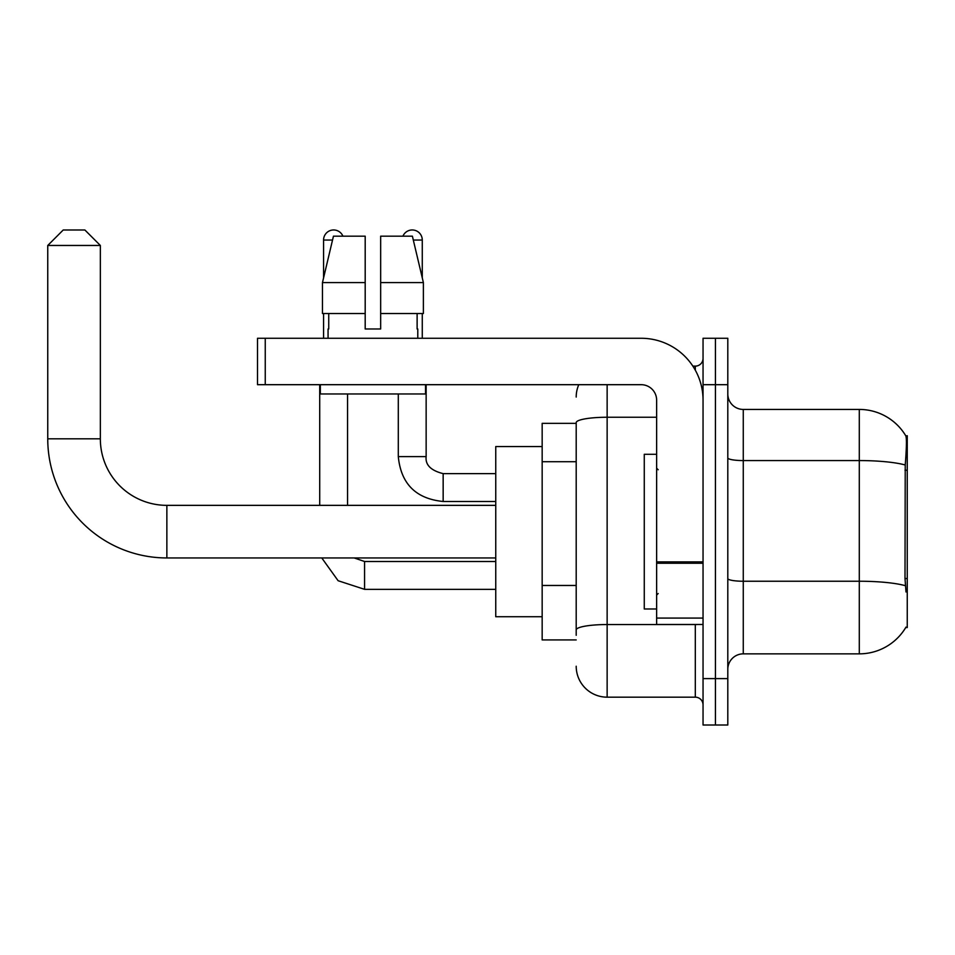 <?xml version="1.0" encoding="UTF-8"?>
<svg xmlns="http://www.w3.org/2000/svg" width="955" height="955" viewBox="0 0 955 955"><rect width="100%" height="100%" fill="white"/><g stroke="black" fill="none" stroke-linecap="round" stroke-linejoin="round"><path stroke-width="1.43" d="M905.734 627.554L905.997 627.101A54.149 54.149 0 0 1 859.297 653.853A54.149 54.149 0 0 0 905.734 627.554L907.25 627.554L907.25 435.731L905.841 435.922A54.149 54.149 0 0 0 859.297 409.432A54.149 54.149 0 0 1 905.734 435.731A54.149 54.149 0 0 0 859.297 409.432L743.265 409.432A15.471 15.471 0 0 1 727.805 393.961A15.471 15.471 0 0 0 743.265 409.432L743.265 653.853A15.471 15.471 0 0 0 727.805 669.324M576.199 423.351L542.165 423.351L542.165 639.934L576.199 639.934M715.426 678.611L715.426 725.012L727.805 725.012L727.805 678.611L715.426 678.611L715.426 725.012L703.047 725.012L703.047 678.611L715.426 678.611L715.426 384.686L715.426 678.611M703.047 678.611L703.047 338.273L715.426 338.273L715.426 384.686L715.426 338.273L727.805 338.273L727.805 678.611M905.997 591.981L905.006 578.539L905.233 464.99C906.57 448.17 906.773 438.476 905.841 435.922A54.149 54.149 0 0 0 859.297 409.432L859.297 460.573L743.265 460.573A15.471 2.686 0 0 1 727.805 457.875M905.4 585.702A54.149 9.407 180 0 0 859.297 581.237L859.297 653.853L743.265 653.853M576.199 635.29L576.199 422.623A30.942 5.372 180 0 1 607.141 417.251L656.634 417.251M607.141 384.686L607.141 697.174L695.312 697.174L695.312 624.463M692.853 366.123L695.312 366.123A7.736 7.736 0 0 0 703.047 358.388M703.047 704.909A7.736 7.736 0 0 0 695.312 697.174M576.199 397.053A30.942 30.942 0 0 1 578.778 384.686M607.141 697.174A30.942 30.942 0 0 1 576.199 666.232M380.663 328.986L365.192 328.986L380.663 328.986L365.192 328.986L380.663 328.986L380.663 236.172L412.393 236.172L423.387 282.584L423.387 313.515L380.663 313.515M402.938 236.172A10.051 10.051 0 0 1 422.277 240.039L422.277 277.869L423.387 282.584L380.663 282.584M365.192 282.584L365.192 313.515L365.192 282.584L365.192 313.515L322.468 313.515L322.468 282.584L333.45 236.172L365.192 236.172L365.192 282.584L322.468 282.584L323.578 277.869L323.578 240.039L332.531 240.039M656.634 454.294L644.267 454.294L644.267 608.992L656.634 608.992M495.752 557.947L166.862 557.947A119.112 119.112 0 0 1 47.75 438.823L47.75 245.459L63.221 229.988L84.876 229.988L100.347 245.459L47.75 245.459M166.862 557.947L166.862 505.35A66.516 66.516 0 0 1 100.347 438.823L100.347 245.459M542.165 446.558L495.752 446.558L495.752 616.727L542.165 616.727M323.578 240.039A10.051 10.051 0 0 1 342.917 236.172M347.548 505.35L347.548 393.961M319.71 505.35L319.71 384.686M323.578 313.515L323.578 338.273M398.295 393.961L398.295 456.621L426.145 456.621L426.145 384.686M422.277 313.515L422.277 338.273M703.047 624.463L656.634 624.463L656.634 561.91L703.047 561.91M703.047 400.157A61.884 61.884 0 0 0 641.175 338.273L265.251 338.273L265.251 384.686L641.175 384.686A15.471 15.471 0 0 1 656.634 400.157L656.634 561.91M265.251 384.686L257.516 384.686L257.516 338.273L265.251 338.273M328.066 328.986L328.735 328.986L328.066 328.986L328.066 338.273M417.789 328.986L417.12 328.986L417.789 328.986L417.789 338.273M417.12 313.515L417.12 328.986M365.192 313.515L365.192 328.986M328.735 328.986L328.735 313.515M320.331 384.686L320.331 393.961L425.524 393.961L425.524 384.686M423.387 282.584L412.393 236.172M333.45 236.172L322.468 282.584M907.25 470.242L905.006 470.242M907.25 578.539L905.006 578.539M576.199 461.707L542.165 461.707M576.199 585.463L542.165 585.463M905.233 464.99A54.149 9.407 180 0 0 859.297 460.573L859.297 581.237L743.265 581.237A15.471 2.686 -0 0 1 727.805 578.539M727.805 384.686L703.047 384.686M697.998 624.463A7.736 1.349 0 0 1 695.312 624.546L607.141 624.546A30.942 5.372 180 0 0 576.199 629.918M695.312 370.194L695.312 366.123M47.75 438.823L100.347 438.823M495.752 589.342L364.571 589.342L338.118 580.724L321.775 557.947L338.118 580.724L364.571 589.342L338.118 580.724L321.775 557.947L338.118 580.724L364.571 589.342L338.118 580.724L321.775 557.947L338.118 580.724L364.571 589.342L364.571 561.528M495.752 501.482L443.156 501.482C415.938 498.785 400.981 483.839 398.295 456.621C400.981 483.839 415.938 498.785 443.156 501.482C415.938 498.785 400.981 483.839 398.295 456.621C400.981 483.839 415.938 498.785 443.156 501.482C415.938 498.785 400.981 483.839 398.295 456.621C400.981 483.839 415.938 498.785 443.156 501.482L443.156 473.656M413.312 240.039L422.277 240.039M703.047 563.247L656.634 563.247M656.634 618.076L703.047 618.076M658.186 469.764L656.634 468.213M658.186 593.521L656.634 595.072M495.752 505.35L166.862 505.35M354.162 557.947L364.571 561.504L354.162 557.947M495.752 561.504L364.571 561.504M443.156 473.632C430.872 470.54 425.202 464.87 426.145 456.621C425.202 464.87 430.872 470.54 443.156 473.632C430.872 470.54 425.202 464.87 426.145 456.621C425.202 464.87 430.872 470.54 443.156 473.632C430.872 470.54 425.202 464.87 426.145 456.621C425.202 464.87 430.872 470.54 443.156 473.632L495.752 473.632"/></g></svg>
